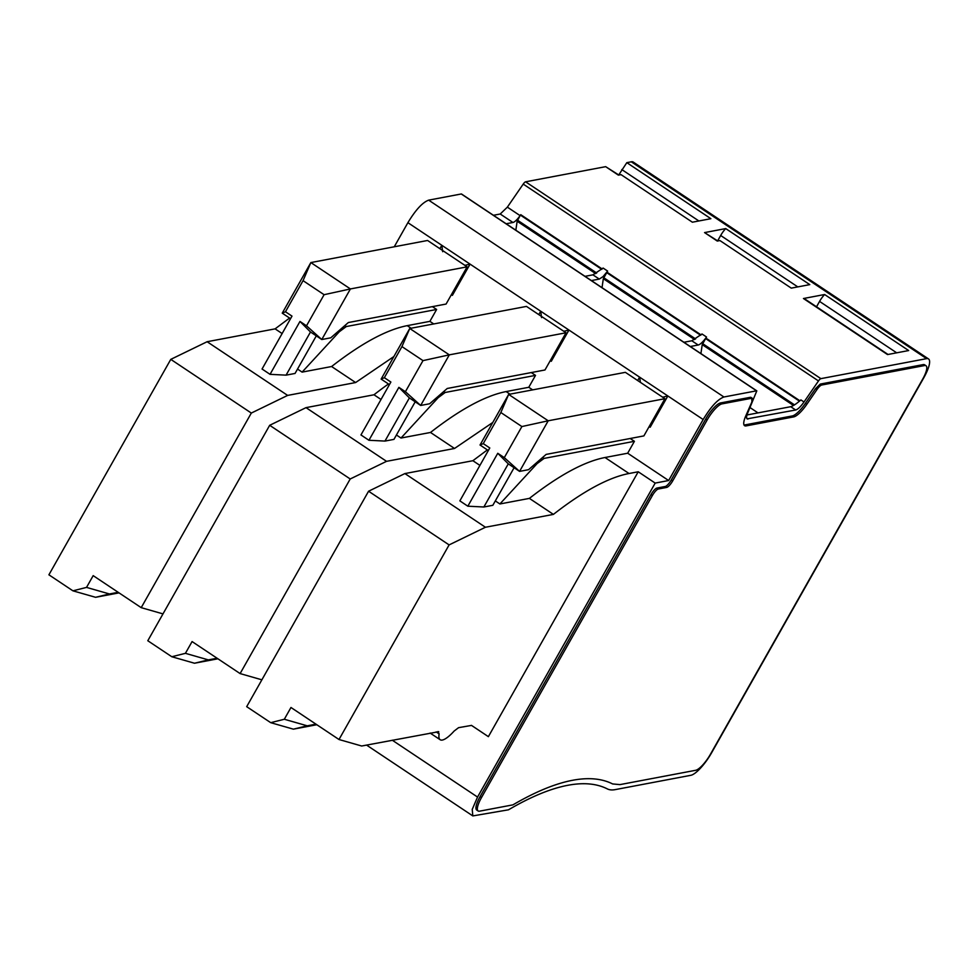 <?xml version="1.0" encoding="UTF-8"?>
<svg xmlns="http://www.w3.org/2000/svg" width="978" height="978" viewBox="0 0 978 978"><rect width="100%" height="100%" fill="white"/><g stroke="black" fill="none" stroke-linecap="round" stroke-linejoin="round"><path stroke-width="1.47" d="M888.024 354.464L804.283 298.632A10.587 2.897 123.7 0 0 803.451 298.522L824.613 294.512A10.587 2.897 123.7 0 0 819.564 301.407L896.692 352.826M824.613 294.512L908.672 350.552L887.511 354.562L803.451 298.522M816.52 306.799L819.564 301.407M618.891 175.05L605.663 166.663L525.602 181.81A3.533 0.966 -56.3 0 0 523.218 184.096L507.362 207.14L500.223 214.011L493.45 215.282M662.681 397.202L667.852 395.98L703.17 419.525L668.646 480.528L655.187 483.083L477.545 797.058L472.227 809.393L472.814 815.921L508.487 809.808C530.785 796.74 550.565 788.574 567.802 785.297C583.524 782.339 596.702 783.537 607.338 788.904A112.005 30.636 123.7 0 0 615.186 789.625L690.859 775.297A24.719 6.76 -56.3 0 0 711.617 752.767L923.782 377.789A24.719 6.76 -56.3 0 0 928.513 358.926A24.719 6.76 -56.3 0 0 926.594 358.645L820.872 378.645L525.602 181.81M926.594 358.645L631.311 161.81L626.825 162.666L710.884 218.693L692.375 222.202L621.03 174.634L618.377 175.135L605.663 166.663M809.784 284.622L791.275 288.131L719.93 240.564L717.277 241.065L704.563 232.593L725.725 228.583L809.784 284.622M631.311 161.81A24.719 6.76 -56.3 0 1 633.243 162.079L928.513 358.926M804.014 401.982C800.689 406.677 797.901 409.342 795.676 409.99L790.725 406.701C793.085 406.041 796.483 403.78 800.896 399.916L804.014 401.982L818.488 380.943A3.533 0.966 -56.3 0 1 820.872 378.645M795.676 409.99L747.106 418.865M746.617 418.034L748.072 419C746.128 419.122 746.055 416.995 747.864 412.606L756.813 390.858L461.543 194.023A3.533 0.966 -56.3 0 1 461.689 194.255M428.657 200.148L461.274 193.974L756.544 390.821L723.928 396.995L428.657 200.148C422.508 202.409 415.589 209.928 407.899 222.678L394.256 246.786M703.17 419.525C710.859 406.762 717.779 399.256 723.928 396.995M805.407 403.364L815.53 388.645L820.297 384.073L821.716 385.014A7.066 1.932 123.7 0 0 816.948 389.586L806.826 404.305L805.407 403.364A19.413 5.306 123.7 0 1 792.302 415.943L744.698 424.953L746.116 425.895L793.72 416.885A19.413 5.306 123.7 0 0 806.826 404.305M656.947 488.059L658.365 489L666.703 487.423L665.284 486.482L656.947 488.059A7.066 1.932 123.7 0 0 651.018 494.501L480.112 796.569L481.518 797.51A17.653 4.829 123.7 0 0 478.144 810.982A17.653 4.829 123.7 0 0 479.513 811.178L512.619 804.918A7.066 1.932 123.7 0 0 513.352 804.613A571.934 156.407 123.7 0 1 572.582 780.285A571.934 156.407 123.7 0 1 612.619 783.94L619.966 784.613L695.639 770.297A17.653 4.829 123.7 0 0 710.468 754.197L922.633 379.207A17.653 4.829 123.7 0 0 926.007 365.735L924.589 364.794A17.653 4.829 123.7 0 0 923.22 364.598L820.297 384.073M480.112 796.569A17.653 4.829 123.7 0 0 476.726 810.041L478.144 810.982M665.284 486.482A7.066 1.932 123.7 0 0 671.214 480.039L672.632 480.993L707.143 419.978A17.653 4.829 123.7 0 1 721.984 403.877L751.789 398.242L751.911 401.897L745.798 415.858A19.413 5.306 123.7 0 0 744.6 425.687A19.413 5.306 123.7 0 0 746.116 425.895M750.383 397.3L752.339 398.315L750.933 397.374A7.066 1.932 123.7 0 0 750.383 397.3L720.566 402.936A17.653 4.829 123.7 0 0 705.737 419.036L671.214 480.039M744.038 425.002A19.413 5.306 123.7 0 0 744.698 424.953M655.187 483.083L638.231 471.775L629.025 473.511A388.352 106.199 123.7 0 0 553.414 514.391L485.43 527.252L449.11 544.905L338.999 739.515L361.677 746.006L438.755 731.691M471.433 725.358L488.377 736.654L638.231 471.775M528.78 387.288L506.115 391.579C485.516 395.613 460.308 409.244 430.503 432.459L401.004 438.034L438.181 397.691L445.186 392.471L535.516 375.381L528.78 387.288L532.668 389.88M436.628 309.464L429.892 321.359L407.227 325.65C386.628 329.684 361.42 343.315 331.603 366.53L302.104 372.117L339.293 331.762L346.298 326.542L436.628 309.464L432.398 306.64M429.892 321.359L433.767 323.95M535.516 375.381L531.298 372.569M634.416 441.31L627.68 453.217L605.015 457.508C584.428 461.506 559.22 475.137 529.391 498.389L499.892 503.963L537.081 463.621L544.086 458.401L634.416 441.31L630.187 438.499M627.68 453.217L668.646 480.528M700.908 353.584L702.228 344.635L706.532 337.007A12.359 3.374 -56.3 0 1 705.431 338.535A12.359 3.374 -56.3 0 1 701.947 342.52A12.359 3.374 -56.3 0 1 698.194 345.014L690.285 346.505M506.164 223.766L512.937 222.483A10.587 2.897 -56.3 0 0 520.088 215.625L517.154 221.26L595.712 273.632M520.443 215.136L601.714 269.317L603.108 268.058L592.937 274.842L585.027 276.334M603.108 268.058L607.631 271.077L603.328 278.706L602.02 287.666M606.629 272.593L700.615 335.246L702.008 333.987L691.825 340.772L683.928 342.263M790.725 406.701L746.984 414.978M821.716 385.014L924.638 365.54A17.653 4.829 123.7 0 1 926.007 365.735M481.518 797.51L652.424 495.443A7.066 1.932 123.7 0 1 658.365 489M666.703 487.423A7.066 1.932 123.7 0 0 672.632 480.993M437.936 731.568L439.134 733.879A28.24 7.726 123.7 0 0 440.161 739.735A28.24 7.726 123.7 0 0 442.362 740.04A28.24 7.726 123.7 0 0 454.147 731.043L458.572 727.669L471.518 725.407L488.377 736.654M338.999 739.515L290.967 707.485L284.317 719.258L307.239 725.823L315.98 724.16M316.823 724.722L293.376 729.16L270.71 722.669L246.688 706.666L368.572 491.225L449.11 544.905M479.917 465.406L472.887 460.711L404.904 473.572L368.572 491.225M472.887 460.711L487.362 449.904M649.172 426.555L650.174 427.227L649.734 425.552M563.78 331.285L568.951 330.051L639.6 377.141L640.419 382.374M553.414 514.391L529.391 498.389M485.43 527.252L404.904 473.572M495.32 500.919L499.892 503.963M514.098 467.728L492.839 505.296L483.865 506.995L467.839 506.201L497.765 453.291L504.293 457.643L521.885 426.555L500.846 412.52L483.254 443.621L489.782 447.973L459.856 500.87L467.839 506.201M270.71 722.669L284.317 719.258M293.376 729.16L307.239 725.823M504.293 457.643L519.575 471.384L508.279 463.853L483.865 506.995M508.279 463.853L497.765 453.291M488.328 450.54L480.027 445.014L508.646 394.415L625.37 372.337L664.918 398.706L643.879 435.907L546.127 454.403L528.56 469.684L519.575 471.384L548.206 420.784L521.885 426.555M480.027 445.014L483.254 443.621M500.846 412.52L508.646 394.415L548.206 420.784L664.918 398.706M757.999 412.887L750.065 407.594M550.272 360.625L551.274 361.298L550.846 359.611M464.88 265.356L470.063 264.121L540.7 311.212L541.567 317.606M725.725 228.583A10.587 2.897 123.7 0 0 720.676 235.49L797.791 286.896M492.778 422.472L454.513 448.474L430.503 432.459M350.21 478.976L240.111 673.585L192.079 641.568L185.417 653.328L208.351 659.893L194.488 663.231L171.81 656.739L147.8 640.737L269.683 425.296L350.21 478.976L386.542 461.335L454.513 448.474M240.111 673.585L261.884 679.82M208.351 659.893L217.092 658.243M269.683 425.296L306.016 407.643L373.987 394.782L381.029 399.476M306.016 407.643L386.542 461.335M396.432 434.99L401.004 438.034M415.21 401.799L393.951 439.379L384.965 441.078L368.938 440.271L398.877 387.361L405.405 391.713L422.997 360.625L401.946 346.591L384.354 377.691L390.882 382.043L360.955 434.941L368.938 440.271M373.987 394.782A388.352 106.199 -56.3 0 1 388.474 383.975M717.632 240.869L720.676 235.49M171.81 656.739L185.417 653.328M217.923 658.793L194.488 663.231M405.405 391.713L420.687 405.454L409.379 397.924L384.965 441.078M409.379 397.924L398.877 387.361M544.978 369.977L566.03 332.777L526.47 306.407L409.758 328.486L449.305 354.855L420.687 405.454L429.66 403.755L447.239 388.474L544.978 369.977M389.427 384.623L381.127 379.085L384.354 377.691M566.03 332.777L449.305 354.855L422.997 360.625M381.127 379.085L409.758 328.486L401.946 346.591M618.732 174.94L626.825 162.666M717.779 240.967L704.563 232.593M515.834 230.209L517.154 221.26M393.877 356.542L355.625 382.545L331.603 366.53M251.322 413.058L141.211 607.656L93.179 575.639L86.529 587.399L109.45 593.964L95.587 597.301L72.922 590.822L48.9 574.807L170.783 359.366L251.322 413.058L287.642 395.405L355.625 382.545M141.211 607.656L162.984 613.891M109.45 593.964L118.191 592.313M170.783 359.366L207.116 341.725L275.099 328.865L289.574 318.046M282.129 333.547L275.099 328.865M451.384 294.696L452.386 295.368L451.946 293.693M407.899 222.678L441.799 245.282L442.679 251.688M607.631 271.077L603.059 276.591L599.294 279.085L591.384 280.576M207.116 341.725L287.642 395.405M297.532 369.061L302.104 372.117M316.31 335.87L295.05 373.449L286.077 375.149L270.05 374.342L299.977 321.444L306.505 325.796L324.097 294.696L303.058 280.662L285.466 311.762L291.994 316.114L262.055 369.012L270.05 374.342M72.922 590.822L86.529 587.399M119.035 592.876L95.587 597.301M306.505 325.796L321.786 339.525L310.491 331.994L286.077 375.149M310.491 331.994L299.977 321.444M290.539 318.694L282.239 313.156L310.857 262.569L427.582 240.478L467.129 266.847L446.09 304.048L348.339 322.544L330.772 337.826L321.786 339.525L350.417 288.938L324.097 294.696M282.239 313.156L285.466 311.762M303.058 280.662L310.857 262.569L350.417 288.938L467.129 266.847M818.488 380.943L523.218 184.096M477.545 797.058L392.276 740.212M509.99 394.158L506.115 391.579M650.174 427.227L667.852 395.98L639.6 377.141L637.668 380.54M551.274 361.298L568.951 330.051L540.7 311.212L538.78 314.61M452.386 295.368L470.063 264.121L441.799 245.282L439.88 248.681M794.503 404.868L702.632 343.62M793.5 405.479L702.228 344.635M799.906 400.784L705.81 338.046M799.466 401.151L705.517 338.522M520.088 215.625L507.362 207.14M602.13 268.938L520.736 214.671M701.018 334.855L606.91 272.128M702.008 333.987L706.532 337.007M629.025 473.511L605.015 457.508M815.53 388.645L816.948 389.586M923.22 364.598L924.638 365.54M651.018 494.501L652.424 495.443M705.737 419.036L707.143 419.978M720.566 402.936L721.984 403.877M793.72 416.885L792.302 415.943M542.643 457.435L544.086 458.401M436.176 731.911L439.134 733.879M536.201 463.034L537.081 463.621M443.743 391.518L445.186 392.471M411.102 328.241L407.227 325.65M698.194 345.014L691.825 340.772M437.313 397.105L438.181 397.691M695.615 338.938L603.732 277.691M694.6 339.549L603.328 278.706M621.776 169.561L698.891 220.967M596.714 273.009L517.558 220.233M344.843 325.588L346.298 326.542M599.294 279.085L592.937 274.842M338.412 331.175L339.293 331.762M512.937 222.483L500.223 214.011M472.814 815.921L366.554 745.077M440.161 739.735L430.137 733.048"/></g></svg>

